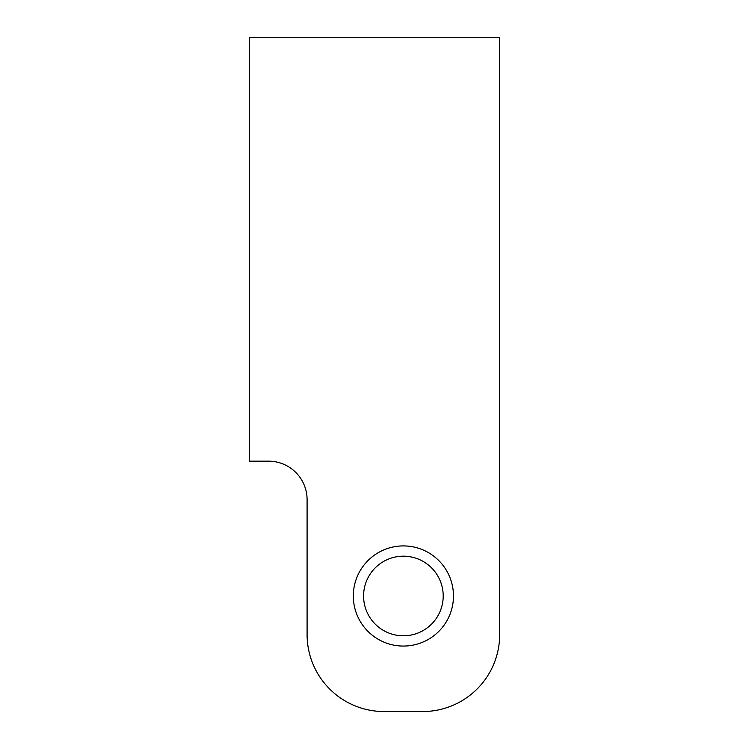 <?xml version="1.0" encoding="UTF-8"?>
<svg xmlns="http://www.w3.org/2000/svg" width="749" height="749" viewBox="0 0 749 749"><rect width="100%" height="100%" fill="white"/><g stroke="black" fill="none" stroke-linecap="round" stroke-linejoin="round"><path stroke-width="1.12" d="M268.573 461.169A38.517 38.517 0 0 1 307.09 499.686A38.517 38.517 0 0 0 268.573 461.169L249.314 461.169L249.314 37.45L499.686 37.45L499.686 634.506A77.044 77.044 0 0 1 422.651 711.55L384.134 711.55L422.651 711.55M307.09 499.686L307.09 634.506L307.09 499.686M499.686 461.169L499.686 634.506M363.583 595.989A39.809 39.809 0 0 1 403.393 556.179A39.809 39.809 0 0 1 443.202 595.989A39.809 39.809 0 0 1 403.393 635.798A39.809 39.809 0 0 1 363.583 595.989M384.134 711.55A77.044 77.044 0 0 1 307.09 634.506M353.313 595.989A50.08 50.08 0 0 1 428.428 552.622A50.08 50.08 0 0 1 428.428 639.356A50.08 50.08 0 0 1 353.313 595.989"/></g></svg>
